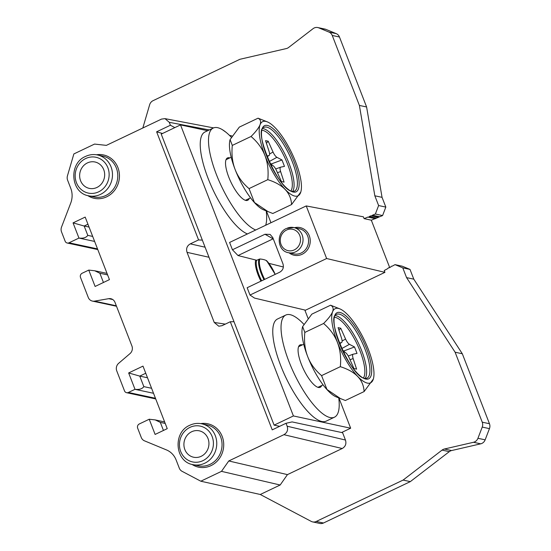 <?xml version="1.0" encoding="UTF-8"?>
<svg xmlns="http://www.w3.org/2000/svg" width="551" height="551" viewBox="0 0 551 551"><rect width="100%" height="100%" fill="white"/><g stroke="black" fill="none" stroke-linecap="round" stroke-linejoin="round"><path stroke-width="0.83" d="M312.644 521.907L319.862 523.45A6.426 5.937 -77.9 0 0 323.471 523.009L410.316 481.622L449.285 451.655A6.426 5.937 102.1 0 1 451.579 450.56L480.72 443.824A6.426 5.937 -77.9 0 0 485.149 439.836L489.446 428.63A6.426 5.937 -77.9 0 0 489.46 423.726L462.323 353.763L413.787 279.157L410.006 269.411L402.223 266.195L395.012 264.645L402.788 267.862L406.569 277.614L455.105 352.213L482.242 422.183A6.426 5.937 102.1 0 1 482.228 427.087L477.937 438.293A6.426 5.937 102.1 0 1 473.502 442.281L444.361 449.017A6.426 5.937 -77.9 0 0 442.067 450.105L403.098 480.079L316.253 521.46A6.426 5.937 102.1 0 1 312.644 521.907A6.426 5.937 102.1 0 1 311.225 521.391L260.272 494.488L200.805 481.209L182.05 471.305A6.426 5.937 102.1 0 1 179.302 468.164L176.148 460.023A19.285 17.818 -77.9 0 0 166.492 449.933L144.486 440.834A6.426 5.937 102.1 0 1 141.27 437.473L137.674 428.203A3.216 2.969 102.1 0 1 139.3 423.967L149.225 419.235L155.113 434.436L167.242 428.65L142.991 366.119L128.652 372.951L135.002 389.316L128.383 392.47A3.216 2.969 102.1 0 1 124.498 390.859L116.757 370.906A6.426 5.937 102.1 0 1 118.651 363.316L130.022 353.59A6.426 5.937 -77.9 0 0 131.923 346L115.001 302.375A6.426 5.937 -77.9 0 0 110.827 298.718A6.426 5.937 -77.9 0 0 108.719 298.676L94.538 301.135A6.426 5.937 102.1 0 1 92.43 301.094A6.426 5.937 102.1 0 1 88.256 297.437L80.522 277.484A3.216 2.969 102.1 0 1 82.14 273.248L88.759 270.093L95.109 286.458L109.442 279.626L85.185 217.094L73.056 222.873L78.951 238.066L69.027 242.798A3.216 2.969 102.1 0 1 65.135 241.193L61.54 231.923A6.426 5.937 102.1 0 1 61.554 227.019L70.735 203.057A19.285 17.818 -77.9 0 0 70.769 188.352L67.615 180.211A6.426 5.937 102.1 0 1 67.449 175.838L73.868 153.936L94.545 144.08L106.364 145.374L161.498 119.099L164.99 118.63L169.281 122.315L209.277 129.94M389.688 267.552L371.312 220.186L375.1 218.637M368.116 217.142A1.171 1.081 102.1 0 0 369.328 216.495L376.533 218.058L375.334 218.685L368.116 217.142A1.171 1.081 102.1 0 1 367.916 217.073L364.101 218.637L363.391 216.819L306.232 205.929L326.633 258.522L384.935 272.352L384.226 270.534L387.883 268.544A1.171 1.081 102.1 0 1 389.226 267.807L390.886 266.898A1.357 1.254 102.1 0 1 392.236 266.161L395.012 264.645M376.533 218.058L378.365 217.349L371.147 215.806A1.357 1.254 102.1 0 1 371.064 215.785L369.328 216.495M378.262 217.321L382.587 215.565L385.831 207.093L382.05 197.341L366.601 106.977L339.464 37.007A6.426 5.937 -77.9 0 0 336.241 33.645L325.951 29.389A6.426 5.937 -77.9 0 0 325 29.093L317.782 27.55A6.426 5.937 102.1 0 1 318.733 27.846L329.03 32.103A6.426 5.937 102.1 0 1 332.246 35.464L359.383 105.427L366.601 106.977M142.826 127.997L149.631 104.786A6.426 5.937 102.1 0 1 153.047 100.681L239.892 59.294L286.32 48.571A6.426 5.937 -77.9 0 0 288.614 47.476L313.071 28.666A6.426 5.937 102.1 0 1 317.782 27.55M359.383 105.427L374.838 195.798L382.05 197.341M266.415 211.005L270.961 222.735M304.82 310.02L308.016 318.264M338.955 398.022L350.663 428.21L293.407 415.943L180.521 124.905L207.644 130.718M341.613 432.514L350.663 428.21M260.272 494.488L280.163 485.011L287.443 474.618L342.205 448.514C345.491 446.599 346.572 443.775 345.449 440.042L342.619 432.735L292.099 421.914L286.017 423.292L272.235 429.863L230.297 321.743L222.025 325.682L218.864 326.206M384.935 272.352L305.536 310.192L254.528 298.091L249.996 295.047L326.633 258.522M374.838 195.798L378.62 205.544L375.369 214.015L372.469 215.207A1.357 1.254 102.1 0 1 371.147 215.806M225.958 132.226L222.149 129.526M229.478 135.388L231.895 135.911M180.521 124.905L161.223 134.107L274.116 425.145L279.646 426.329M247.461 233.934A56.567 17.646 -115.5 0 1 209.745 182.464A56.567 17.646 -115.5 0 1 204.986 131.985L213.258 128.039A56.567 17.646 -115.5 0 1 217.645 127.68A56.567 17.646 -115.5 0 1 231.172 137.123M338.748 397.939A56.567 17.646 -115.5 0 1 334.464 417.19L326.199 421.129A56.567 17.646 -115.5 0 1 321.812 421.494A56.567 17.646 -115.5 0 1 283.18 371.601A56.567 17.646 -115.5 0 1 277.525 318.995L285.797 315.055A56.567 17.646 -115.5 0 1 290.184 314.69A56.567 17.646 -115.5 0 1 303.711 324.133M293.407 415.943L274.116 425.145M205.089 247.192L190.295 243.866L198.567 239.926L156.629 131.806L162.531 133.48M190.295 243.866C187.009 245.78 185.928 248.604 187.044 252.337L214.249 322.466L218.754 326.192M345.449 440.042L287.154 426.212L286.017 423.292M287.154 426.212C288.269 429.945 287.188 432.769 283.903 434.684L228.768 460.96L221.488 471.353L200.805 481.209M174.846 127.612L170.411 125.235L169.281 122.315M170.411 125.235L156.629 131.806M198.567 239.926L202.348 240.126M233.996 321.715L230.297 321.743M287.443 474.618L228.768 460.96M280.163 485.011L221.488 471.353M149.225 419.235L155.21 419.91L160.327 422.39L163.454 430.455M153.522 393.283L135.002 389.316C139.258 389.819 142.206 388.923 143.839 386.623L151.587 388.283M88.759 270.093L94.744 270.768L99.869 273.248L103.45 282.484M94.627 241.428L78.951 238.066C83.208 238.569 86.156 237.674 87.788 235.38L92.685 236.427M73.056 222.873L84.165 226.027L87.788 235.38M87.953 224.223L84.165 226.027L89.055 227.074M128.652 372.951L139.761 376.106L143.839 386.623M145.753 373.247L139.761 376.106L147.51 377.766M403.098 480.079L410.316 481.622M455.105 352.213L462.323 353.763M406.569 277.614L413.787 279.157M402.788 267.862L410.006 269.411M371.312 220.186L364.101 218.637M249.996 295.047L247.158 287.725L279.701 272.215C282.98 270.286 284.047 267.449 282.904 263.688L272.766 237.543L270.135 234.43L264.976 234.258L232.432 249.768L229.595 242.447L306.232 205.929M264.673 279.378A18.81 5.868 -115.5 0 1 261.973 273.42A18.81 5.868 -115.5 0 1 259.92 258.984L256.676 260.258A19.285 6.013 64.5 0 0 258.929 274.749A19.285 6.013 64.5 0 0 261.67 280.81M259.92 258.984A71.699 17.047 -20.9 0 1 266.588 260.664A18.81 5.868 -115.5 0 1 275.197 274.364L266.643 260.706M266.429 261.016L266.588 260.664L266.429 261.016M273.241 238.762L238.011 255.547L256.676 260.258M268.874 263.337L283.317 266.98M232.432 249.768L238.011 255.547M372.469 215.207L379.687 216.75M382.587 215.565L375.369 214.015M378.62 205.544L385.831 207.093M80.577 180.707A13.5 12.473 -77.9 0 0 88.077 188.049A13.5 12.473 -77.9 0 0 101.26 184.103A13.5 12.473 -77.9 0 0 103.733 169.674A13.5 12.473 -77.9 0 0 93.704 161.794A13.5 12.473 -77.9 0 0 80.577 180.707M208.002 438.506A13.5 12.473 -77.9 0 0 197.974 430.62A13.5 12.473 -77.9 0 0 184.847 449.54A13.5 12.473 -77.9 0 0 192.354 456.882A13.5 12.473 -77.9 0 0 205.537 452.936A13.5 12.473 -77.9 0 0 208.002 438.506M255.733 229.987A56.567 17.646 -115.5 0 1 218.017 178.524A56.567 17.646 -115.5 0 1 213.258 128.039M266.209 210.923A56.567 17.646 -115.5 0 1 265.685 225.249M229.788 157.903A23.466 7.321 64.5 0 0 229.319 157.779A23.466 7.321 64.5 0 0 227.501 157.93A23.466 7.321 64.5 0 0 229.843 179.75A23.466 7.321 64.5 0 0 245.87 200.44A23.466 7.321 64.5 0 0 247.688 200.288A23.466 7.321 64.5 0 0 249.148 198.525M230.084 139.644A41.077 12.811 64.5 0 0 230.063 139.72A41.077 12.811 64.5 0 0 238.982 178.448A41.077 12.811 64.5 0 0 263.447 209.773L272.814 213.499L291.562 204.559C290.969 192.774 283.042 184.475 267.793 179.667C269.535 161.78 263.95 147.386 251.036 136.483C260.706 126.888 263.047 120.793 258.054 118.183L267.428 121.909A41.077 12.811 -115.5 0 1 291.892 153.233A41.077 12.811 -115.5 0 1 300.812 191.962A41.077 12.811 -115.5 0 1 294.806 196.087A41.077 12.811 -115.5 0 1 264.948 155.451A41.077 12.811 -115.5 0 1 265.837 121.399A41.077 12.811 -115.5 0 1 267.428 121.909M258.054 118.183L239.313 127.116L230.098 139.589L232.295 145.416C230.545 163.303 236.131 177.697 249.045 188.607L254.41 202.465L268.213 211.756M232.295 145.416L251.036 136.483M249.045 188.607L267.793 179.667M300.791 192.03L291.562 204.559M270.327 164.191L272.704 165.431C274.012 166.23 275.307 167.986 276.568 170.693L281.423 181.548L284.068 182.112L280.617 171.561C279.818 168.95 279.86 167.483 280.728 167.146L284.474 166.388L281.981 159.962L276.919 157.317C275.603 156.512 274.315 154.762 273.048 152.055L268.199 141.201L266.429 143.308M275.7 168.971L280.728 167.146M267.056 156.753L268.888 155.596C269.763 155.265 269.797 153.791 269.005 151.188L265.554 140.636L268.199 141.201M267.042 156.718L268.888 155.596L266.767 156.029M271.939 165.031L271.581 163.854L270.114 163.743M271.581 163.854L281.981 159.962M334.464 417.19A56.567 17.646 -115.5 0 1 330.077 417.548A56.567 17.646 -115.5 0 1 291.451 367.662A56.567 17.646 -115.5 0 1 285.797 315.055M302.327 344.919A23.466 7.321 64.5 0 0 301.858 344.788A23.466 7.321 64.5 0 0 300.033 344.94A23.466 7.321 64.5 0 0 302.382 366.759A23.466 7.321 64.5 0 0 318.402 387.456A23.466 7.321 64.5 0 0 320.227 387.305A23.466 7.321 64.5 0 0 321.688 385.542M302.616 326.66A41.077 12.811 64.5 0 0 302.595 326.729A41.077 12.811 64.5 0 0 311.522 365.458A41.077 12.811 64.5 0 0 335.979 396.782L345.353 400.508L364.101 391.575C363.502 379.784 355.581 371.491 340.325 366.684C342.075 348.797 336.489 334.395 323.575 323.492C333.245 313.905 335.587 307.802 330.593 305.199L339.967 308.925A41.077 12.811 -115.5 0 1 364.425 340.249A41.077 12.811 -115.5 0 1 373.351 378.978A41.077 12.811 -115.5 0 1 367.345 383.103A41.077 12.811 -115.5 0 1 337.488 342.467A41.077 12.811 -115.5 0 1 338.376 308.415A41.077 12.811 -115.5 0 1 339.967 308.925M330.593 305.199L311.852 314.132L302.637 326.598L304.827 332.425C303.084 350.319 308.67 364.714 321.584 375.617L326.95 389.474L340.752 398.772M304.827 332.425L323.575 323.492M321.584 375.617L340.325 366.684M373.33 379.047L364.101 391.575M342.867 351.201L345.243 352.44C346.551 353.246 347.839 355.002 349.107 357.702L353.956 368.557L356.6 369.122L353.15 358.57C352.358 355.967 352.392 354.5 353.267 354.162L357.014 353.405L354.52 346.972L349.451 344.334C348.142 343.528 346.855 341.772 345.587 339.065L340.738 328.217L338.961 330.325M348.239 355.987L353.267 354.162M339.588 343.762L341.427 342.612C342.302 342.274 342.336 340.807 341.544 338.204L338.087 327.645L340.738 328.217M339.574 343.728L341.427 342.612L339.306 343.039M344.471 352.041L344.12 350.87L342.653 350.753M344.12 350.87L354.52 346.972M325.951 29.389L318.733 27.846M329.03 32.103L336.241 33.645M339.464 37.007L332.246 35.464M260.94 281.162A19.926 6.219 -115.5 0 1 258.137 274.963A19.926 6.219 -115.5 0 1 255.788 260.031M87.726 195.577A22.178 20.49 -77.9 0 0 106.708 196.797A22.178 20.49 -77.9 0 0 118.796 170.383A22.178 20.49 -77.9 0 0 96.459 154.776M191.996 464.41A22.178 20.49 -77.9 0 0 210.985 465.629A22.178 20.49 -77.9 0 0 223.065 439.216A22.178 20.49 -77.9 0 0 200.729 423.609M225.311 324.119L214.249 322.466M187.044 252.337L209.001 257.269M342.205 448.514L283.903 434.684M165.224 423.443L160.327 422.39M128.383 392.47L155.458 398.263M112.769 299.544L108.719 298.676M94.538 301.135L116.33 305.805M107.61 274.908L99.869 273.248M69.027 242.798L97.527 248.9M316.253 521.46L323.471 523.009M449.285 451.655L442.067 450.105M444.361 449.017L451.579 450.56M480.72 443.824L473.502 442.281M477.937 438.293L485.149 439.836M489.446 428.63L482.228 427.087M482.242 422.183L489.46 423.726M289.117 252.854A14.14 13.066 -77.9 0 0 301.273 254.645A14.14 13.066 -77.9 0 0 302.12 254.28A14.14 13.066 -77.9 0 0 309.676 236.875A14.14 13.066 -77.9 0 0 294.503 227.708M264.005 279.694A19.285 6.013 -115.5 0 1 259.011 259.142M264.976 234.258L273.31 238.948M301.183 253.005A12.859 11.881 -77.9 0 0 308.539 239.864A12.859 11.881 -77.9 0 0 299.345 228.748L293.814 227.563A12.859 11.881 102.1 0 1 303.002 238.679A12.859 11.881 102.1 0 1 295.653 251.821A12.859 11.881 102.1 0 1 294.881 252.158A12.859 11.881 102.1 0 1 288.428 252.702L293.959 253.887A12.859 11.881 -77.9 0 0 300.412 253.343A12.859 11.881 -77.9 0 0 301.183 253.005M294.255 249.913A10.93 10.097 102.1 0 1 281.024 244.444A10.93 10.097 102.1 0 1 286.548 230.042A10.93 10.097 102.1 0 1 299.772 235.511A10.93 10.097 102.1 0 1 294.255 249.913M287.36 228.107A12.859 11.881 102.1 0 1 293.814 227.563L286.437 228.458C275.796 232.784 277.311 251.042 288.428 252.702M105.778 195.522A20.89 19.299 -77.9 0 0 117.721 174.171A20.89 19.299 -77.9 0 0 102.782 156.105L97.493 154.969A20.89 19.299 102.1 0 1 112.425 173.035A20.89 19.299 102.1 0 1 100.482 194.393A20.89 19.299 102.1 0 1 99.717 194.737A20.89 19.299 102.1 0 1 88.739 195.825L94.035 196.962A20.89 19.299 -77.9 0 0 105.007 195.874A20.89 19.299 -77.9 0 0 105.778 195.522M98.615 191.844A18.321 16.929 102.1 0 1 76.444 182.677A18.321 16.929 102.1 0 1 85.694 158.536A18.321 16.929 102.1 0 1 107.865 167.704A18.321 16.929 102.1 0 1 98.615 191.844M210.048 464.355A20.89 19.299 -77.9 0 0 221.991 443.004A20.89 19.299 -77.9 0 0 207.059 424.931L201.762 423.802A20.89 19.299 102.1 0 1 216.701 441.868A20.89 19.299 102.1 0 1 204.758 463.226A20.89 19.299 102.1 0 1 203.987 463.57A20.89 19.299 102.1 0 1 193.015 464.658L198.305 465.788A20.89 19.299 -77.9 0 0 209.277 464.7A20.89 19.299 -77.9 0 0 210.048 464.355M202.885 460.677A18.321 16.929 102.1 0 1 180.714 451.51A18.321 16.929 102.1 0 1 189.964 427.369A18.321 16.929 102.1 0 1 212.142 436.537A18.321 16.929 102.1 0 1 202.885 460.677M293.242 192.058A36.642 11.426 -115.5 0 1 266.608 155.809A36.642 11.426 -115.5 0 1 267.4 125.435A36.642 11.426 -115.5 0 1 294.034 161.684A36.642 11.426 -115.5 0 1 293.242 192.058M266.753 127.129A35.354 11.027 64.5 0 0 264.012 127.357C252.53 129.23 278.985 191.383 292.409 191.328L294.427 191.19A35.354 11.027 64.5 0 0 290.894 158.309A35.354 11.027 64.5 0 0 266.753 127.129M292.677 191.376A35.354 11.027 64.5 0 0 286.272 156.952A35.354 11.027 64.5 0 0 263.447 128.707A35.354 11.027 64.5 0 0 262.758 128.597M290.942 190.825A34.072 10.627 64.5 0 0 284.812 157.669A34.072 10.627 64.5 0 0 262.793 130.401A34.072 10.627 64.5 0 0 262.097 130.298M277.47 172.704L280.617 171.561M273.048 152.055L269.57 153.963M269.115 161.601L276.919 157.317M365.781 379.067A36.642 11.426 -115.5 0 1 339.147 342.825A36.642 11.426 -115.5 0 1 339.939 312.445A36.642 11.426 -115.5 0 1 366.573 348.693A36.642 11.426 -115.5 0 1 365.781 379.067M339.292 314.139A35.354 11.027 64.5 0 0 336.551 314.366C325.069 316.246 351.524 378.399 364.948 378.337L366.966 378.2A35.354 11.027 64.5 0 0 363.433 345.319A35.354 11.027 64.5 0 0 339.292 314.139M365.21 378.385A35.354 11.027 64.5 0 0 358.804 343.969A35.354 11.027 64.5 0 0 335.979 315.716A35.354 11.027 64.5 0 0 335.297 315.613M363.481 377.834A34.072 10.627 64.5 0 0 357.351 344.685A34.072 10.627 64.5 0 0 335.332 317.41A34.072 10.627 64.5 0 0 334.636 317.307M350.009 359.72L353.15 358.57M345.587 339.065L342.109 340.979M341.654 348.618L349.451 344.334M213.588 127.894L165.107 118.658M155.21 419.91L164.639 421.935M126.578 392.691L155.713 398.931M92.43 301.094L116.502 306.253M94.744 270.768L107.025 273.399M67.222 243.019L97.782 249.562M97.493 154.969C93.401 154.128 89.42 154.611 85.55 156.422C68.303 163.447 70.652 193.064 88.739 195.825M201.762 423.802C197.671 422.961 193.69 423.443 189.826 425.255C172.573 432.28 174.922 461.89 193.015 464.658M250.553 197.857L245.395 200.316M231.193 157.235L226.041 159.694M323.086 384.867L317.934 387.325M303.732 344.251L298.58 346.703"/></g></svg>
